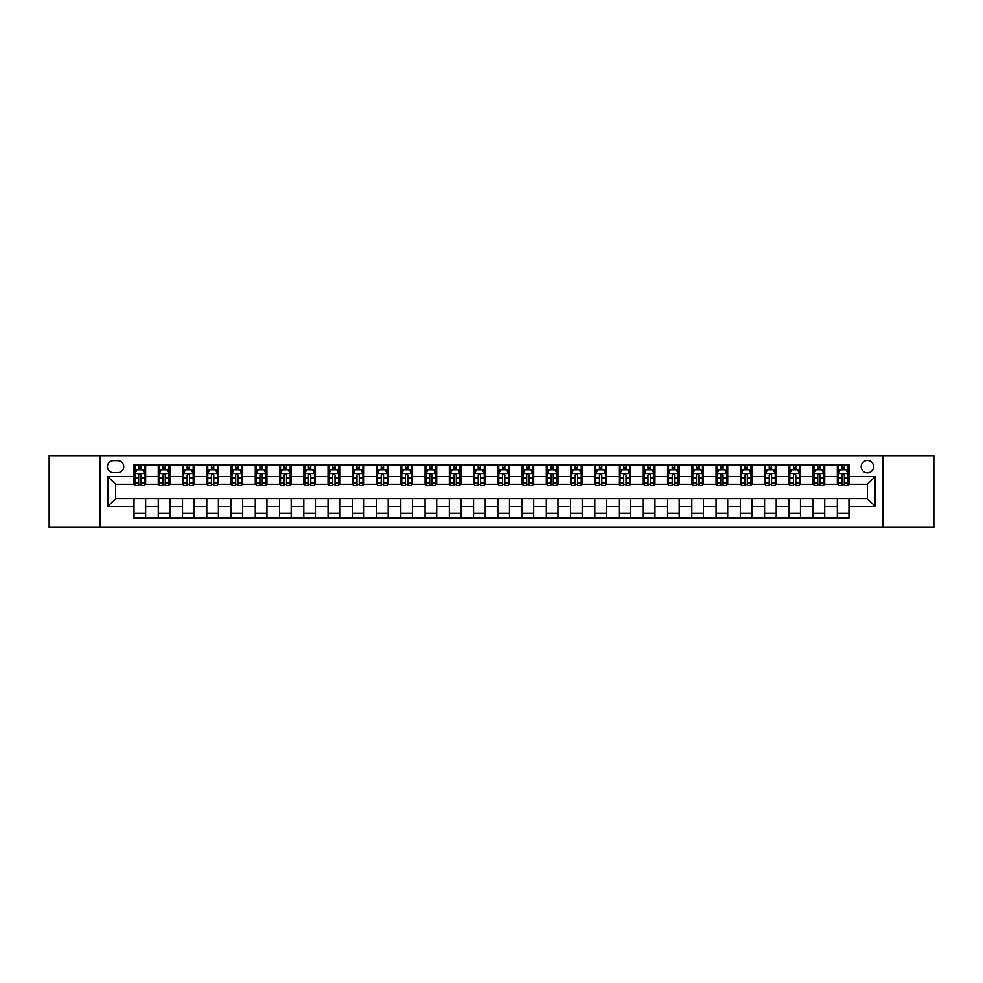 <?xml version="1.0" encoding="UTF-8"?>
<svg xmlns="http://www.w3.org/2000/svg" width="983" height="983" viewBox="0 0 983 983"><rect width="100%" height="100%" fill="white"/><g stroke="black" fill="none" stroke-linecap="round" stroke-linejoin="round"><path stroke-width="1.47" d="M867.399 460.462A6.205 6.205 0 0 0 861.194 466.667A6.205 6.205 0 0 0 867.399 472.872A6.205 6.205 0 0 0 873.604 466.667A6.205 6.205 0 0 0 867.399 460.462M882.918 527.392L933.85 527.392L933.85 455.608L882.918 455.608L882.918 527.392L100.082 527.392L100.082 455.608L49.15 455.608L49.15 527.392L100.082 527.392M113.463 472.676L117.739 472.676A6.009 6.009 0 0 0 123.747 466.667A6.009 6.009 0 0 0 117.739 460.646L113.463 460.646A6.009 6.009 0 0 0 107.454 466.667A6.009 6.009 0 0 0 113.463 472.676M882.918 455.608L100.082 455.608M134.032 506.442L107.835 506.442L107.835 476.558L134.032 476.558L134.032 484.324L115.601 484.324L115.601 498.676L134.032 498.676L134.032 518.176L848.968 518.176L848.968 498.676L867.399 498.676L867.399 484.324L848.968 484.324L848.968 476.558L875.165 476.558L875.165 506.442L848.968 506.442M848.968 476.558L848.968 464.824L134.032 464.824L134.032 476.558M837.332 464.824L837.332 484.324L838.302 484.324M841.989 484.324L844.311 484.324M847.997 484.324L848.968 484.324M837.332 484.324L823.742 484.324M813.076 464.824L813.076 484.324L814.047 484.324M817.733 484.324L820.055 484.324M813.076 484.324L799.498 484.324M788.821 464.824L788.821 484.324L789.791 484.324M793.478 484.324L795.812 484.324M788.821 484.324L775.243 484.324M764.577 464.824L764.577 484.324L765.548 484.324M769.234 484.324L771.557 484.324M764.577 484.324L750.987 484.324M740.322 464.824L740.322 484.324L741.293 484.324M744.979 484.324L747.301 484.324M740.322 484.324L726.744 484.324M716.066 464.824L716.066 484.324L717.037 484.324M720.723 484.324L723.058 484.324M716.066 484.324L702.489 484.324M691.823 464.824L691.823 484.324L692.794 484.324M696.48 484.324L698.802 484.324M691.823 484.324L678.233 484.324M667.568 464.824L667.568 484.324L668.538 484.324M672.225 484.324L674.547 484.324M667.568 484.324L653.99 484.324M643.312 464.824L643.312 484.324L644.283 484.324M647.969 484.324L650.304 484.324M643.312 484.324L629.734 484.324M619.069 464.824L619.069 484.324L620.04 484.324M623.726 484.324L626.048 484.324M619.069 484.324L605.479 484.324M594.813 464.824L594.813 484.324L595.784 484.324M599.47 484.324L601.793 484.324M594.813 484.324L581.236 484.324M570.558 464.824L570.558 484.324L571.528 484.324M575.215 484.324L577.549 484.324M570.558 484.324L556.98 484.324M546.315 464.824L546.315 484.324L547.273 484.324M550.959 484.324L553.294 484.324M546.315 484.324L532.725 484.324M522.059 464.824L522.059 484.324L523.03 484.324M526.716 484.324L529.038 484.324M522.059 484.324L508.481 484.324M497.803 464.824L497.803 484.324L498.774 484.324M502.46 484.324L504.795 484.324M497.803 484.324L484.226 484.324M473.548 464.824L473.548 484.324L474.519 484.324M478.205 484.324L480.54 484.324M473.548 484.324L459.97 484.324M449.305 464.824L449.305 484.324L450.275 484.324M453.962 484.324L456.284 484.324M449.305 484.324L435.727 484.324M425.049 464.824L425.049 484.324L426.02 484.324M429.706 484.324L432.041 484.324M425.049 484.324L411.472 484.324M400.794 464.824L400.794 484.324L401.764 484.324M405.451 484.324L407.785 484.324M400.794 484.324L387.216 484.324M376.55 464.824L376.55 484.324L377.521 484.324M381.207 484.324L383.53 484.324M376.55 484.324L362.96 484.324M352.295 464.824L352.295 484.324L353.266 484.324M356.952 484.324L359.274 484.324M352.295 484.324L338.717 484.324M328.039 464.824L328.039 484.324L329.01 484.324M332.696 484.324L335.031 484.324M328.039 484.324L314.462 484.324M303.796 464.824L303.796 484.324L304.767 484.324M308.453 484.324L310.775 484.324M303.796 484.324L290.206 484.324M279.541 464.824L279.541 484.324L280.511 484.324M284.198 484.324L286.52 484.324M279.541 484.324L265.963 484.324M255.285 464.824L255.285 484.324L256.256 484.324M259.942 484.324L262.277 484.324M255.285 484.324L241.707 484.324M231.042 464.824L231.042 484.324L232.013 484.324M235.699 484.324L238.021 484.324M231.042 484.324L217.452 484.324M206.786 464.824L206.786 484.324L207.757 484.324M211.443 484.324L213.766 484.324M206.786 484.324L193.209 484.324M182.531 464.824L182.531 484.324L183.502 484.324M187.188 484.324L189.522 484.324M182.531 484.324L168.953 484.324M158.288 464.824L158.288 484.324L159.258 484.324M162.945 484.324L165.267 484.324M158.288 484.324L144.698 484.324M134.032 484.324L135.003 484.324M138.689 484.324L141.011 484.324M134.032 498.676L145.668 498.676L145.668 518.176M848.968 498.676L145.668 498.676M145.668 464.824L145.668 484.324M134.032 469.677L135.003 469.677M138.689 469.677L141.011 469.677M144.698 469.677L145.668 469.677M134.032 513.323L145.668 513.323M158.288 498.676L158.288 518.176M169.924 464.824L169.924 484.324M158.288 469.677L159.258 469.677M162.945 469.677L165.267 469.677M168.953 469.677L169.924 469.677M169.924 498.676L169.924 518.176M158.288 513.323L169.924 513.323M182.531 498.676L182.531 518.176M194.179 498.676L194.179 518.176M182.531 513.323L194.179 513.323M194.179 464.824L194.179 484.324M182.531 469.677L183.502 469.677M187.188 469.677L189.522 469.677M193.209 469.677L194.179 469.677M206.786 498.676L206.786 518.176M218.423 498.676L218.423 518.176M206.786 513.323L218.423 513.323M218.423 464.824L218.423 484.324M206.786 469.677L207.757 469.677M211.443 469.677L213.766 469.677M217.452 469.677L218.423 469.677M231.042 498.676L231.042 518.176M242.678 498.676L242.678 518.176M231.042 513.323L242.678 513.323M242.678 464.824L242.678 484.324M231.042 469.677L232.013 469.677M235.699 469.677L238.021 469.677M241.707 469.677L242.678 469.677M255.285 498.676L255.285 518.176M266.934 498.676L266.934 518.176M255.285 513.323L266.934 513.323M266.934 464.824L266.934 484.324M255.285 469.677L256.256 469.677M259.942 469.677L262.277 469.677M265.963 469.677L266.934 469.677M279.541 498.676L279.541 518.176M291.177 498.676L291.177 518.176M279.541 513.323L291.177 513.323M291.177 464.824L291.177 484.324M279.541 469.677L280.511 469.677M284.198 469.677L286.52 469.677M290.206 469.677L291.177 469.677M303.796 498.676L303.796 518.176M315.432 498.676L315.432 518.176M303.796 513.323L315.432 513.323M315.432 464.824L315.432 484.324M303.796 469.677L304.767 469.677M308.453 469.677L310.775 469.677M314.462 469.677L315.432 469.677M328.039 498.676L328.039 518.176M339.688 498.676L339.688 518.176M328.039 513.323L339.688 513.323M339.688 464.824L339.688 484.324M328.039 469.677L329.01 469.677M332.696 469.677L335.031 469.677M338.717 469.677L339.688 469.677M352.295 498.676L352.295 518.176M363.931 498.676L363.931 518.176M352.295 513.323L363.931 513.323M363.931 464.824L363.931 484.324M352.295 469.677L353.266 469.677M356.952 469.677L359.274 469.677M362.96 469.677L363.931 469.677M376.55 498.676L376.55 518.176M388.187 498.676L388.187 518.176M376.55 513.323L388.187 513.323M388.187 464.824L388.187 484.324M376.55 469.677L377.521 469.677M381.207 469.677L383.53 469.677M387.216 469.677L388.187 469.677M400.794 498.676L400.794 518.176M412.442 498.676L412.442 518.176M400.794 513.323L412.442 513.323M412.442 464.824L412.442 484.324M400.794 469.677L401.764 469.677M405.451 469.677L407.785 469.677M411.472 469.677L412.442 469.677M425.049 498.676L425.049 518.176M436.685 498.676L436.685 518.176M425.049 513.323L436.685 513.323M436.685 464.824L436.685 484.324M425.049 469.677L426.02 469.677M429.706 469.677L432.041 469.677M435.727 469.677L436.685 469.677M449.305 498.676L449.305 518.176M460.941 498.676L460.941 518.176M449.305 513.323L460.941 513.323M460.941 464.824L460.941 484.324M449.305 469.677L450.275 469.677M453.962 469.677L456.284 469.677M459.97 469.677L460.941 469.677M473.548 498.676L473.548 518.176M485.197 498.676L485.197 518.176M473.548 513.323L485.197 513.323M485.197 464.824L485.197 484.324M473.548 469.677L474.519 469.677M478.205 469.677L480.54 469.677M484.226 469.677L485.197 469.677M497.803 498.676L497.803 518.176M509.452 498.676L509.452 518.176M497.803 513.323L509.452 513.323M509.452 464.824L509.452 484.324M497.803 469.677L498.774 469.677M502.46 469.677L504.795 469.677M508.481 469.677L509.452 469.677M522.059 498.676L522.059 518.176M533.695 498.676L533.695 518.176M522.059 513.323L533.695 513.323M533.695 464.824L533.695 484.324M522.059 469.677L523.03 469.677M526.716 469.677L529.038 469.677M532.725 469.677L533.695 469.677M546.315 498.676L546.315 518.176M557.951 498.676L557.951 518.176M546.315 513.323L557.951 513.323M557.951 464.824L557.951 484.324M546.315 469.677L547.273 469.677M550.959 469.677L553.294 469.677M556.98 469.677L557.951 469.677M570.558 498.676L570.558 518.176M582.206 498.676L582.206 518.176M570.558 513.323L582.206 513.323M582.206 464.824L582.206 484.324M570.558 469.677L571.528 469.677M575.215 469.677L577.549 469.677M581.236 469.677L582.206 469.677M594.813 498.676L594.813 518.176M606.45 498.676L606.45 518.176M594.813 513.323L606.45 513.323M606.45 464.824L606.45 484.324M594.813 469.677L595.784 469.677M599.47 469.677L601.793 469.677M605.479 469.677L606.45 469.677M619.069 498.676L619.069 518.176M630.705 498.676L630.705 518.176M619.069 513.323L630.705 513.323M630.705 464.824L630.705 484.324M619.069 469.677L620.04 469.677M623.726 469.677L626.048 469.677M629.734 469.677L630.705 469.677M643.312 498.676L643.312 518.176M654.961 498.676L654.961 518.176M643.312 513.323L654.961 513.323M654.961 464.824L654.961 484.324M643.312 469.677L644.283 469.677M647.969 469.677L650.304 469.677M653.99 469.677L654.961 469.677M667.568 498.676L667.568 518.176M679.204 498.676L679.204 518.176M667.568 513.323L679.204 513.323M679.204 464.824L679.204 484.324M667.568 469.677L668.538 469.677M672.225 469.677L674.547 469.677M678.233 469.677L679.204 469.677M691.823 498.676L691.823 518.176M703.459 498.676L703.459 518.176M691.823 513.323L703.459 513.323M703.459 464.824L703.459 484.324M691.823 469.677L692.794 469.677M696.48 469.677L698.802 469.677M702.489 469.677L703.459 469.677M716.066 498.676L716.066 518.176M727.715 498.676L727.715 518.176M716.066 513.323L727.715 513.323M727.715 464.824L727.715 484.324M716.066 469.677L717.037 469.677M720.723 469.677L723.058 469.677M726.744 469.677L727.715 469.677M740.322 498.676L740.322 518.176M751.958 498.676L751.958 518.176M740.322 513.323L751.958 513.323M751.958 464.824L751.958 484.324M740.322 469.677L741.293 469.677M744.979 469.677L747.301 469.677M750.987 469.677L751.958 469.677M764.577 498.676L764.577 518.176M776.214 498.676L776.214 518.176M764.577 513.323L776.214 513.323M776.214 464.824L776.214 484.324M764.577 469.677L765.548 469.677M769.234 469.677L771.557 469.677M775.243 469.677L776.214 469.677M788.821 498.676L788.821 518.176M800.469 498.676L800.469 518.176M788.821 513.323L800.469 513.323M800.469 464.824L800.469 484.324M788.821 469.677L789.791 469.677M793.478 469.677L795.812 469.677M799.498 469.677L800.469 469.677M813.076 498.676L813.076 518.176M824.712 498.676L824.712 518.176M813.076 513.323L824.712 513.323M824.712 464.824L824.712 484.324M813.076 469.677L814.047 469.677M817.733 469.677L820.055 469.677M823.742 469.677L824.712 469.677M837.332 498.676L837.332 518.176M837.332 513.323L848.968 513.323M837.332 469.677L838.302 469.677M841.989 469.677L844.311 469.677M847.997 469.677L848.968 469.677M115.601 484.324L107.835 476.558M115.601 498.676L107.835 506.442M875.165 476.558L867.399 484.324M875.165 506.442L867.399 498.676M141.011 467.343L138.689 467.343M144.698 483.058L141.011 483.058L141.011 485.491L144.698 485.491L144.698 473.646L142.756 469.776L136.944 469.776L135.003 473.646L135.003 485.491L138.689 485.491L138.689 483.058L135.003 483.058M135.003 473.646L135.003 464.824M144.698 473.646L144.698 464.824M138.689 469.776L138.689 464.824M141.011 464.824L141.011 469.776M141.011 483.058L141.011 475.108C140.237 473.609 139.463 473.609 138.689 475.108L138.689 483.058M165.267 467.343L162.945 467.343M168.953 483.058L165.267 483.058L165.267 485.491L168.953 485.491L168.953 473.646L167.012 469.776L161.187 469.776L159.258 473.646L159.258 485.491L162.945 485.491L162.945 483.058L159.258 483.058M159.258 473.646L159.258 464.824M168.953 473.646L168.953 464.824M162.945 469.776L162.945 464.824M165.267 464.824L165.267 469.776M165.267 483.058L165.267 475.108C164.493 473.609 163.719 473.609 162.945 475.108L162.945 483.058M189.522 467.343L187.188 467.343M193.209 483.058L189.522 483.058L189.522 485.491L193.209 485.491L193.209 473.646L191.267 469.776L185.443 469.776L183.502 473.646L183.502 485.491L187.188 485.491L187.188 483.058L183.502 483.058M183.502 473.646L183.502 464.824M193.209 473.646L193.209 464.824M187.188 469.776L187.188 464.824M189.522 464.824L189.522 469.776M189.522 483.058L189.522 475.108C188.748 473.609 187.962 473.609 187.188 475.108L187.188 483.058M213.766 467.343L211.443 467.343M217.452 483.058L213.766 483.058L213.766 485.491L217.452 485.491L217.452 473.646L215.51 469.776L209.698 469.776L207.757 473.646L207.757 485.491L211.443 485.491L211.443 483.058L207.757 483.058M207.757 473.646L207.757 464.824M217.452 473.646L217.452 464.824M211.443 469.776L211.443 464.824M213.766 464.824L213.766 469.776M213.766 483.058L213.766 475.108C212.992 473.609 212.217 473.609 211.443 475.108L211.443 483.058M238.021 467.343L235.699 467.343M241.707 483.058L238.021 483.058L238.021 485.491L241.707 485.491L241.707 473.646L239.766 469.776L233.942 469.776L232.013 473.646L232.013 485.491L235.699 485.491L235.699 483.058L232.013 483.058M232.013 473.646L232.013 464.824M241.707 473.646L241.707 464.824M235.699 469.776L235.699 464.824M238.021 464.824L238.021 469.776M238.021 483.058L238.021 475.108C237.247 473.609 236.473 473.609 235.699 475.108L235.699 483.058M262.277 467.343L259.942 467.343M265.963 483.058L262.277 483.058L262.277 485.491L265.963 485.491L265.963 473.646L264.022 469.776L258.197 469.776L256.256 473.646L256.256 485.491L259.942 485.491L259.942 483.058L256.256 483.058M256.256 473.646L256.256 464.824M265.963 473.646L265.963 464.824M259.942 469.776L259.942 464.824M262.277 464.824L262.277 469.776M262.277 483.058L262.277 475.108C261.503 473.609 260.728 473.609 259.942 475.108L259.942 483.058M286.52 467.343L284.198 467.343M290.206 483.058L286.52 483.058L286.52 485.491L290.206 485.491L290.206 473.646L288.277 469.776L282.453 469.776L280.511 473.646L280.511 485.491L284.198 485.491L284.198 483.058L280.511 483.058M280.511 473.646L280.511 464.824M290.206 473.646L290.206 464.824M284.198 469.776L284.198 464.824M286.52 464.824L286.52 469.776M286.52 483.058L286.52 475.108C285.746 473.609 284.972 473.609 284.198 475.108L284.198 483.058M310.775 467.343L308.453 467.343M314.462 483.058L310.775 483.058L310.775 485.491L314.462 485.491L314.462 473.646L312.52 469.776L306.708 469.776L304.767 473.646L304.767 485.491L308.453 485.491L308.453 483.058L304.767 483.058M304.767 473.646L304.767 464.824M314.462 473.646L314.462 464.824M308.453 469.776L308.453 464.824M310.775 464.824L310.775 469.776M310.775 483.058L310.775 475.108C310.001 473.609 309.227 473.609 308.453 475.108L308.453 483.058M335.031 467.343L332.696 467.343M338.717 483.058L335.031 483.058L335.031 485.491L338.717 485.491L338.717 473.646L336.776 469.776L330.952 469.776L329.01 473.646L329.01 485.491L332.696 485.491L332.696 483.058L329.01 483.058M329.01 473.646L329.01 464.824M338.717 473.646L338.717 464.824M332.696 469.776L332.696 464.824M335.031 464.824L335.031 469.776M335.031 483.058L335.031 475.108C334.257 473.609 333.483 473.609 332.696 475.108L332.696 483.058M359.274 467.343L356.952 467.343M362.96 483.058L359.274 483.058L359.274 485.491L362.96 485.491L362.96 473.646L361.031 469.776L355.207 469.776L353.266 473.646L353.266 485.491L356.952 485.491L356.952 483.058L353.266 483.058M353.266 473.646L353.266 464.824M362.96 473.646L362.96 464.824M356.952 469.776L356.952 464.824M359.274 464.824L359.274 469.776M359.274 483.058L359.274 475.108C358.5 473.609 357.726 473.609 356.952 475.108L356.952 483.058M383.53 467.343L381.207 467.343M387.216 483.058L383.53 483.058L383.53 485.491L387.216 485.491L387.216 473.646L385.275 469.776L379.463 469.776L377.521 473.646L377.521 485.491L381.207 485.491L381.207 483.058L377.521 483.058M377.521 473.646L377.521 464.824M387.216 473.646L387.216 464.824M381.207 469.776L381.207 464.824M383.53 464.824L383.53 469.776M383.53 483.058L383.53 475.108C382.756 473.609 381.982 473.609 381.207 475.108L381.207 483.058M407.785 467.343L405.451 467.343M411.472 483.058L407.785 483.058L407.785 485.491L411.472 485.491L411.472 473.646L409.53 469.776L403.706 469.776L401.764 473.646L401.764 485.491L405.451 485.491L405.451 483.058L401.764 483.058M401.764 473.646L401.764 464.824M411.472 473.646L411.472 464.824M405.451 469.776L405.451 464.824M407.785 464.824L407.785 469.776M407.785 483.058L407.785 475.108C407.011 473.609 406.237 473.609 405.451 475.108L405.451 483.058M432.041 467.343L429.706 467.343M435.727 483.058L432.041 483.058L432.041 485.491L435.727 485.491L435.727 473.646L433.786 469.776L427.961 469.776L426.02 473.646L426.02 485.491L429.706 485.491L429.706 483.058L426.02 483.058M426.02 473.646L426.02 464.824M435.727 473.646L435.727 464.824M429.706 469.776L429.706 464.824M432.041 464.824L432.041 469.776M432.041 483.058L432.041 475.108C431.254 473.609 430.48 473.609 429.706 475.108L429.706 483.058M456.284 467.343L453.962 467.343M459.97 483.058L456.284 483.058L456.284 485.491L459.97 485.491L459.97 473.646L458.029 469.776L452.217 469.776L450.275 473.646L450.275 485.491L453.962 485.491L453.962 483.058L450.275 483.058M450.275 473.646L450.275 464.824M459.97 473.646L459.97 464.824M453.962 469.776L453.962 464.824M456.284 464.824L456.284 469.776M456.284 483.058L456.284 475.108C455.51 473.609 454.736 473.609 453.962 475.108L453.962 483.058M480.54 467.343L478.205 467.343M484.226 483.058L480.54 483.058L480.54 485.491L484.226 485.491L484.226 473.646L482.284 469.776L476.46 469.776L474.519 473.646L474.519 485.491L478.205 485.491L478.205 483.058L474.519 483.058M474.519 473.646L474.519 464.824M484.226 473.646L484.226 464.824M478.205 469.776L478.205 464.824M480.54 464.824L480.54 469.776M480.54 483.058L480.54 475.108C479.765 473.609 478.991 473.609 478.205 475.108L478.205 483.058M504.795 467.343L502.46 467.343M508.481 483.058L504.795 483.058L504.795 485.491L508.481 485.491L508.481 473.646L506.54 469.776L500.716 469.776L498.774 473.646L498.774 485.491L502.46 485.491L502.46 483.058L498.774 483.058M498.774 473.646L498.774 464.824M508.481 473.646L508.481 464.824M502.46 469.776L502.46 464.824M504.795 464.824L504.795 469.776M504.795 483.058L504.795 475.108C504.021 473.609 503.235 473.609 502.46 475.108L502.46 483.058M529.038 467.343L526.716 467.343M532.725 483.058L529.038 483.058L529.038 485.491L532.725 485.491L532.725 473.646L530.783 469.776L524.971 469.776L523.03 473.646L523.03 485.491L526.716 485.491L526.716 483.058L523.03 483.058M523.03 473.646L523.03 464.824M532.725 473.646L532.725 464.824M526.716 469.776L526.716 464.824M529.038 464.824L529.038 469.776M529.038 483.058L529.038 475.108C528.264 473.609 527.49 473.609 526.716 475.108L526.716 483.058M553.294 467.343L550.959 467.343M556.98 483.058L553.294 483.058L553.294 485.491L556.98 485.491L556.98 473.646L555.039 469.776L549.214 469.776L547.273 473.646L547.273 485.491L550.959 485.491L550.959 483.058L547.273 483.058M547.273 473.646L547.273 464.824M556.98 473.646L556.98 464.824M550.959 469.776L550.959 464.824M553.294 464.824L553.294 469.776M553.294 483.058L553.294 475.108C552.52 473.609 551.746 473.609 550.959 475.108L550.959 483.058M577.549 467.343L575.215 467.343M581.236 483.058L577.549 483.058L577.549 485.491L581.236 485.491L581.236 473.646L579.294 469.776L573.47 469.776L571.528 473.646L571.528 485.491L575.215 485.491L575.215 483.058L571.528 483.058M571.528 473.646L571.528 464.824M581.236 473.646L581.236 464.824M575.215 469.776L575.215 464.824M577.549 464.824L577.549 469.776M577.549 483.058L577.549 475.108C576.775 473.609 575.989 473.609 575.215 475.108L575.215 483.058M601.793 467.343L599.47 467.343M605.479 483.058L601.793 483.058L601.793 485.491L605.479 485.491L605.479 473.646L603.537 469.776L597.725 469.776L595.784 473.646L595.784 485.491L599.47 485.491L599.47 483.058L595.784 483.058M595.784 473.646L595.784 464.824M605.479 473.646L605.479 464.824M599.47 469.776L599.47 464.824M601.793 464.824L601.793 469.776M601.793 483.058L601.793 475.108C601.018 473.609 600.244 473.609 599.47 475.108L599.47 483.058M626.048 467.343L623.726 467.343M629.734 483.058L626.048 483.058L626.048 485.491L629.734 485.491L629.734 473.646L627.793 469.776L621.969 469.776L620.04 473.646L620.04 485.491L623.726 485.491L623.726 483.058L620.04 483.058M620.04 473.646L620.04 464.824M629.734 473.646L629.734 464.824M623.726 469.776L623.726 464.824M626.048 464.824L626.048 469.776M626.048 483.058L626.048 475.108C625.274 473.609 624.5 473.609 623.726 475.108L623.726 483.058M650.304 467.343L647.969 467.343M653.99 483.058L650.304 483.058L650.304 485.491L653.99 485.491L653.99 473.646L652.048 469.776L646.224 469.776L644.283 473.646L644.283 485.491L647.969 485.491L647.969 483.058L644.283 483.058M644.283 473.646L644.283 464.824M653.99 473.646L653.99 464.824M647.969 469.776L647.969 464.824M650.304 464.824L650.304 469.776M650.304 483.058L650.304 475.108C649.53 473.609 648.743 473.609 647.969 475.108L647.969 483.058M674.547 467.343L672.225 467.343M678.233 483.058L674.547 483.058L674.547 485.491L678.233 485.491L678.233 473.646L676.292 469.776L670.48 469.776L668.538 473.646L668.538 485.491L672.225 485.491L672.225 483.058L668.538 483.058M668.538 473.646L668.538 464.824M678.233 473.646L678.233 464.824M672.225 469.776L672.225 464.824M674.547 464.824L674.547 469.776M674.547 483.058L674.547 475.108C673.773 473.609 672.999 473.609 672.225 475.108L672.225 483.058M698.802 467.343L696.48 467.343M702.489 483.058L698.802 483.058L698.802 485.491L702.489 485.491L702.489 473.646L700.547 469.776L694.723 469.776L692.794 473.646L692.794 485.491L696.48 485.491L696.48 483.058L692.794 483.058M692.794 473.646L692.794 464.824M702.489 473.646L702.489 464.824M696.48 469.776L696.48 464.824M698.802 464.824L698.802 469.776M698.802 483.058L698.802 475.108C698.028 473.609 697.254 473.609 696.48 475.108L696.48 483.058M723.058 467.343L720.723 467.343M726.744 483.058L723.058 483.058L723.058 485.491L726.744 485.491L726.744 473.646L724.803 469.776L718.978 469.776L717.037 473.646L717.037 485.491L720.723 485.491L720.723 483.058L717.037 483.058M717.037 473.646L717.037 464.824M726.744 473.646L726.744 464.824M720.723 469.776L720.723 464.824M723.058 464.824L723.058 469.776M723.058 483.058L723.058 475.108C722.284 473.609 721.51 473.609 720.723 475.108L720.723 483.058M747.301 467.343L744.979 467.343M750.987 483.058L747.301 483.058L747.301 485.491L750.987 485.491L750.987 473.646L749.058 469.776L743.234 469.776L741.293 473.646L741.293 485.491L744.979 485.491L744.979 483.058L741.293 483.058M741.293 473.646L741.293 464.824M750.987 473.646L750.987 464.824M744.979 469.776L744.979 464.824M747.301 464.824L747.301 469.776M747.301 483.058L747.301 475.108C746.527 473.609 745.753 473.609 744.979 475.108L744.979 483.058M771.557 467.343L769.234 467.343M775.243 483.058L771.557 483.058L771.557 485.491L775.243 485.491L775.243 473.646L773.302 469.776L767.49 469.776L765.548 473.646L765.548 485.491L769.234 485.491L769.234 483.058L765.548 483.058M765.548 473.646L765.548 464.824M775.243 473.646L775.243 464.824M769.234 469.776L769.234 464.824M771.557 464.824L771.557 469.776M771.557 483.058L771.557 475.108C770.783 473.609 770.008 473.609 769.234 475.108L769.234 483.058M795.812 467.343L793.478 467.343M799.498 483.058L795.812 483.058L795.812 485.491L799.498 485.491L799.498 473.646L797.557 469.776L791.733 469.776L789.791 473.646L789.791 485.491L793.478 485.491L793.478 483.058L789.791 483.058M789.791 473.646L789.791 464.824M799.498 473.646L799.498 464.824M793.478 469.776L793.478 464.824M795.812 464.824L795.812 469.776M795.812 483.058L795.812 475.108C795.038 473.609 794.264 473.609 793.478 475.108L793.478 483.058M820.055 467.343L817.733 467.343M823.742 483.058L820.055 483.058L820.055 485.491L823.742 485.491L823.742 473.646L821.813 469.776L815.988 469.776L814.047 473.646L814.047 485.491L817.733 485.491L817.733 483.058L814.047 483.058M814.047 473.646L814.047 464.824M823.742 473.646L823.742 464.824M817.733 469.776L817.733 464.824M820.055 464.824L820.055 469.776M820.055 483.058L820.055 475.108C819.281 473.609 818.507 473.609 817.733 475.108L817.733 483.058M844.311 467.343L841.989 467.343M847.997 483.058L844.311 483.058L844.311 485.491L847.997 485.491L847.997 473.646L846.056 469.776L840.244 469.776L838.302 473.646L838.302 485.491L841.989 485.491L841.989 483.058L838.302 483.058M838.302 473.646L838.302 464.824M847.997 473.646L847.997 464.824M841.989 469.776L841.989 464.824M844.311 464.824L844.311 469.776M844.311 483.058L844.311 475.108C843.537 473.609 842.763 473.609 841.989 475.108L841.989 483.058M158.288 506.442L145.668 506.442M158.288 476.558L145.668 476.558M182.531 476.558L169.924 476.558M182.531 506.442L169.924 506.442M206.786 476.558L194.179 476.558M206.786 506.442L194.179 506.442M231.042 476.558L218.423 476.558M231.042 506.442L218.423 506.442M255.285 476.558L242.678 476.558M255.285 506.442L242.678 506.442M279.541 476.558L266.934 476.558M279.541 506.442L266.934 506.442M303.796 476.558L291.177 476.558M303.796 506.442L291.177 506.442M328.039 476.558L315.432 476.558M328.039 506.442L315.432 506.442M352.295 476.558L339.688 476.558M352.295 506.442L339.688 506.442M376.55 476.558L363.931 476.558M376.55 506.442L363.931 506.442M400.794 476.558L388.187 476.558M400.794 506.442L388.187 506.442M425.049 476.558L412.442 476.558M425.049 506.442L412.442 506.442M449.305 476.558L436.685 476.558M449.305 506.442L436.685 506.442M473.548 476.558L460.941 476.558M473.548 506.442L460.941 506.442M497.803 476.558L485.197 476.558M497.803 506.442L485.197 506.442M522.059 476.558L509.452 476.558M522.059 506.442L509.452 506.442M546.315 476.558L533.695 476.558M546.315 506.442L533.695 506.442M570.558 476.558L557.951 476.558M570.558 506.442L557.951 506.442M594.813 476.558L582.206 476.558M594.813 506.442L582.206 506.442M619.069 476.558L606.45 476.558M619.069 506.442L606.45 506.442M643.312 476.558L630.705 476.558M643.312 506.442L630.705 506.442M667.568 476.558L654.961 476.558M667.568 506.442L654.961 506.442M691.823 476.558L679.204 476.558M691.823 506.442L679.204 506.442M716.066 476.558L703.459 476.558M716.066 506.442L703.459 506.442M740.322 476.558L727.715 476.558M740.322 506.442L727.715 506.442M764.577 476.558L751.958 476.558M764.577 506.442L751.958 506.442M788.821 476.558L776.214 476.558M788.821 506.442L776.214 506.442M813.076 476.558L800.469 476.558M813.076 506.442L800.469 506.442M837.332 476.558L824.712 476.558M837.332 506.442L824.712 506.442M144.648 473.548L135.052 473.548M135.003 470.009L136.821 470.009M142.879 470.009L144.698 470.009M138.689 477.849L135.003 477.849M144.698 477.849L141.011 477.849M141.011 468.584L138.689 468.584M168.904 473.548L159.295 473.548M159.258 470.009L161.077 470.009M167.135 470.009L168.953 470.009M162.945 477.849L159.258 477.849M168.953 477.849L165.267 477.849M165.267 468.584L162.945 468.584M193.159 473.548L183.551 473.548M183.502 470.009L185.332 470.009M191.378 470.009L193.209 470.009M187.188 477.849L183.502 477.849M193.209 477.849L189.522 477.849M189.522 468.584L187.188 468.584M217.403 473.548L207.806 473.548M207.757 470.009L209.576 470.009M215.633 470.009L217.452 470.009M211.443 477.849L207.757 477.849M217.452 477.849L213.766 477.849M213.766 468.584L211.443 468.584M241.658 473.548L232.062 473.548M232.013 470.009L233.831 470.009M239.889 470.009L241.707 470.009M235.699 477.849L232.013 477.849M241.707 477.849L238.021 477.849M238.021 468.584L235.699 468.584M265.914 473.548L256.305 473.548M256.256 470.009L258.087 470.009M264.132 470.009L265.963 470.009M259.942 477.849L256.256 477.849M265.963 477.849L262.277 477.849M262.277 468.584L259.942 468.584M290.157 473.548L280.56 473.548M280.511 470.009L282.33 470.009M288.388 470.009L290.206 470.009M284.198 477.849L280.511 477.849M290.206 477.849L286.52 477.849M286.52 468.584L284.198 468.584M314.413 473.548L304.816 473.548M304.767 470.009L306.585 470.009M312.643 470.009L314.462 470.009M308.453 477.849L304.767 477.849M314.462 477.849L310.775 477.849M310.775 468.584L308.453 468.584M338.668 473.548L329.059 473.548M329.01 470.009L330.841 470.009M336.886 470.009L338.717 470.009M332.696 477.849L329.01 477.849M338.717 477.849L335.031 477.849M335.031 468.584L332.696 468.584M362.924 473.548L353.315 473.548M353.266 470.009L355.084 470.009M361.142 470.009L362.96 470.009M356.952 477.849L353.266 477.849M362.96 477.849L359.274 477.849M359.274 468.584L356.952 468.584M387.167 473.548L377.57 473.548M377.521 470.009L379.34 470.009M385.397 470.009L387.216 470.009M381.207 477.849L377.521 477.849M387.216 477.849L383.53 477.849M383.53 468.584L381.207 468.584M411.422 473.548L401.814 473.548M401.764 470.009L403.595 470.009M409.641 470.009L411.472 470.009M405.451 477.849L401.764 477.849M411.472 477.849L407.785 477.849M407.785 468.584L405.451 468.584M435.678 473.548L426.069 473.548M426.02 470.009L427.838 470.009M433.896 470.009L435.727 470.009M429.706 477.849L426.02 477.849M435.727 477.849L432.041 477.849M432.041 468.584L429.706 468.584M459.921 473.548L450.325 473.548M450.275 470.009L452.094 470.009M458.152 470.009L459.97 470.009M453.962 477.849L450.275 477.849M459.97 477.849L456.284 477.849M456.284 468.584L453.962 468.584M484.177 473.548L474.568 473.548M474.519 470.009L476.35 470.009M482.395 470.009L484.226 470.009M478.205 477.849L474.519 477.849M484.226 477.849L480.54 477.849M480.54 468.584L478.205 468.584M508.432 473.548L498.823 473.548M498.774 470.009L500.605 470.009M506.65 470.009L508.481 470.009M502.46 477.849L498.774 477.849M508.481 477.849L504.795 477.849M504.795 468.584L502.46 468.584M532.675 473.548L523.079 473.548M523.03 470.009L524.848 470.009M530.906 470.009L532.725 470.009M526.716 477.849L523.03 477.849M532.725 477.849L529.038 477.849M529.038 468.584L526.716 468.584M556.931 473.548L547.322 473.548M547.273 470.009L549.104 470.009M555.162 470.009L556.98 470.009M550.959 477.849L547.273 477.849M556.98 477.849L553.294 477.849M553.294 468.584L550.959 468.584M581.186 473.548L571.578 473.548M571.528 470.009L573.359 470.009M579.405 470.009L581.236 470.009M575.215 477.849L571.528 477.849M581.236 477.849L577.549 477.849M577.549 468.584L575.215 468.584M605.43 473.548L595.833 473.548M595.784 470.009L597.603 470.009M603.66 470.009L605.479 470.009M599.47 477.849L595.784 477.849M605.479 477.849L601.793 477.849M601.793 468.584L599.47 468.584M629.685 473.548L620.076 473.548M620.04 470.009L621.858 470.009M627.916 470.009L629.734 470.009M623.726 477.849L620.04 477.849M629.734 477.849L626.048 477.849M626.048 468.584L623.726 468.584M653.941 473.548L644.332 473.548M644.283 470.009L646.114 470.009M652.159 470.009L653.99 470.009M647.969 477.849L644.283 477.849M653.99 477.849L650.304 477.849M650.304 468.584L647.969 468.584M678.184 473.548L668.587 473.548M668.538 470.009L670.357 470.009M676.415 470.009L678.233 470.009M672.225 477.849L668.538 477.849M678.233 477.849L674.547 477.849M674.547 468.584L672.225 468.584M702.44 473.548L692.843 473.548M692.794 470.009L694.612 470.009M700.67 470.009L702.489 470.009M696.48 477.849L692.794 477.849M702.489 477.849L698.802 477.849M698.802 468.584L696.48 468.584M726.695 473.548L717.086 473.548M717.037 470.009L718.868 470.009M724.913 470.009L726.744 470.009M720.723 477.849L717.037 477.849M726.744 477.849L723.058 477.849M723.058 468.584L720.723 468.584M750.938 473.548L741.342 473.548M741.293 470.009L743.111 470.009M749.169 470.009L750.987 470.009M744.979 477.849L741.293 477.849M750.987 477.849L747.301 477.849M747.301 468.584L744.979 468.584M775.194 473.548L765.597 473.548M765.548 470.009L767.367 470.009M773.424 470.009L775.243 470.009M769.234 477.849L765.548 477.849M775.243 477.849L771.557 477.849M771.557 468.584L769.234 468.584M799.449 473.548L789.84 473.548M789.791 470.009L791.622 470.009M797.668 470.009L799.498 470.009M793.478 477.849L789.791 477.849M799.498 477.849L795.812 477.849M795.812 468.584L793.478 468.584M823.705 473.548L814.096 473.548M814.047 470.009L815.865 470.009M821.923 470.009L823.742 470.009M817.733 477.849L814.047 477.849M823.742 477.849L820.055 477.849M820.055 468.584L817.733 468.584M847.948 473.548L838.352 473.548M838.302 470.009L840.121 470.009M846.179 470.009L847.997 470.009M841.989 477.849L838.302 477.849M847.997 477.849L844.311 477.849M844.311 468.584L841.989 468.584"/></g></svg>
